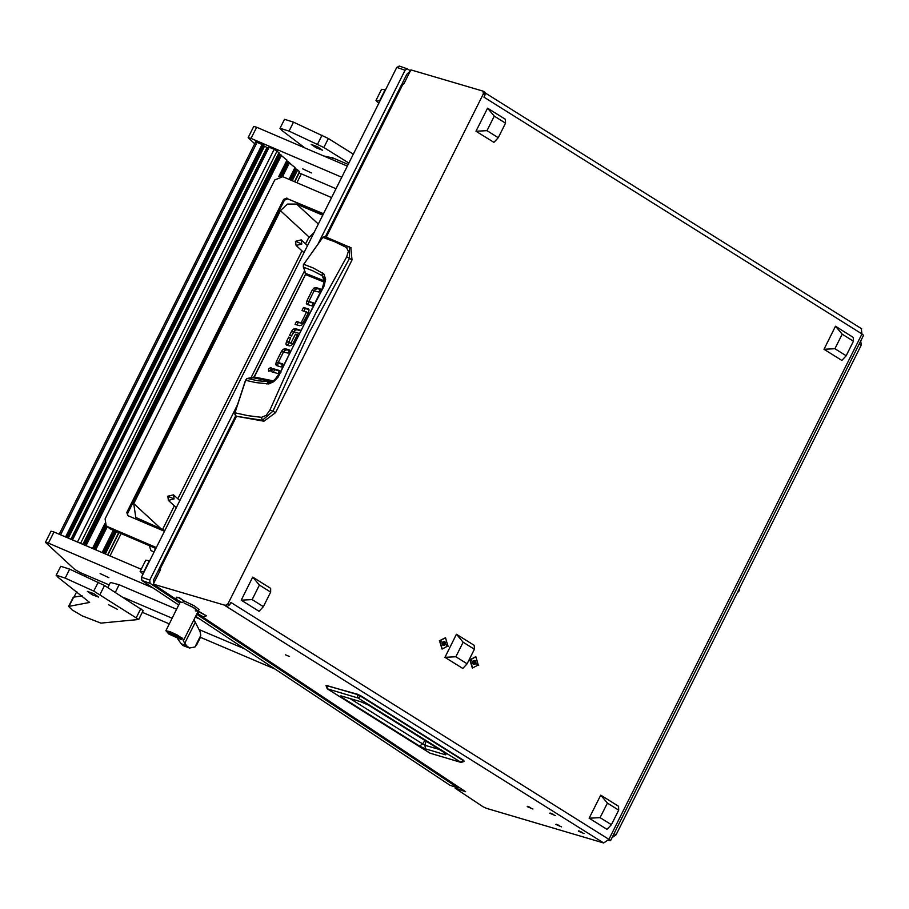 <?xml version="1.0" encoding="UTF-8"?>
<svg xmlns="http://www.w3.org/2000/svg" width="909" height="909" viewBox="0 0 909 909"><rect width="100%" height="100%" fill="white"/><g stroke="black" fill="none" stroke-linecap="round" stroke-linejoin="round"><path stroke-width="1.36" d="M559.285 825.52L556.228 824.236L559.285 825.52M555.876 824.52L561.523 826.895L555.876 824.52M530.674 807.601L527.618 806.317L530.674 807.601M527.265 806.59L532.924 808.965L527.265 806.59M553.161 814.225L550.104 812.941L553.161 814.225M549.752 813.225L555.399 815.6L549.752 813.225M581.771 832.155L578.715 830.871L581.771 832.155M578.363 831.156L584.01 833.53L578.363 831.156M289.255 656.457L285.449 654.866L289.255 656.457M448.398 646.231L439.388 640.584L448.398 646.231M478.736 665.252L469.726 659.593L478.736 665.252M160.075 570.488L158.859 569.341L160.552 569.625L153.28 584.157L225.489 605.451L228.057 603.644L229.784 604.735L227.216 606.542L225.762 606.11L603.724 842.95L608.871 839.325L230.909 602.497L229.784 604.735M484.77 92.218L485.099 94.888L483.361 93.797L483.031 91.139L410.823 69.834L403.551 84.378L401.858 84.094L325.445 236.692M861.278 328.626L861.937 333.955L863.55 335.353L610.473 840.734L608.291 840.314M485.099 94.888L483.974 97.115L861.937 333.955L608.871 839.325L610.473 840.734M483.361 93.797L228.057 603.644M153.28 584.157L177.016 599.929M201.787 616.393L465.624 791.739L455.227 788.228L483.02 806.703L486.406 808.34L603.724 842.95M455.227 788.228L455.739 787.205M465.624 791.739L201.309 616.177M159.779 571.17L158.246 570.659L153.769 579.601L153.405 583.896M153.814 584.51L154.837 585.191M410.254 70.97L406.846 74.231L402.357 83.174L403.891 83.696M403.698 84.071L402.357 83.174M360.816 695.851L463.397 760.129L359.919 695.317L357.157 694.533L360.782 696.26L357.544 694.283L326.024 685.488L357.476 694.271M463.42 760.572L464.329 761.378L463.431 760.14L460.67 762.276L430.139 753.266L327.501 688.954L326.626 685.534L357.157 694.533L358.032 697.953L461.136 762.481L429.889 753.152L327.251 688.84L358.032 697.953L360.782 696.26L463.42 760.572M343.102 696.601L341.409 697.112L340.898 695.885L360.816 701.759L368.872 705.282M369.315 705.554L446.205 753.731L445.49 754.811L425.594 748.948L419.549 746.073L422.503 743.994L424.98 740.483M425.594 748.948L424.844 745.221L350.226 698.714M445.49 754.811L444.41 752.652M439.377 749.505L424.844 745.221L426.082 741.176M614.086 833.519L616.097 834.78L861.334 345.056L859.323 343.795M860.732 341L861.334 345.056M616.097 834.78L612.246 837.496M263.405 606.633L270.677 592.1L259.417 585.032L252.134 599.576L241.203 600.133L259.054 611.325L263.405 606.633L252.134 599.576M270.677 592.1L270.598 588.293L252.736 577.101L241.203 600.133M252.736 577.101L259.417 585.032M498.223 137.714L505.506 123.169L494.235 116.113L486.951 130.646L476.021 131.203L493.882 142.395L498.223 137.714L486.951 130.646M505.506 123.169L505.415 119.363L487.554 108.171L476.021 131.203M487.554 108.171L494.235 116.113M611.371 824.679L618.654 810.135L607.382 803.079L600.099 817.611L589.168 818.168L607.03 829.36L611.371 824.679L600.099 817.611M618.654 810.135L618.563 806.328L600.701 795.136L589.168 818.168M600.701 795.136L607.382 803.079M846.188 355.749L853.471 341.216L842.2 334.148L834.916 348.692L823.986 349.249L841.848 360.441L846.188 355.749L834.916 348.692M853.471 341.216L853.381 337.409L835.519 326.217L823.986 349.249M835.519 326.217L842.2 334.148M350.851 247.725L351.988 259.985L275.518 412.709L263.962 421.231L236.704 416.265L235.476 415.436M283.494 352.01L278.086 362.793L277.575 365.907M282.585 364.429L280.029 363.634M289.551 350.533L287.085 349.806L284.937 350.34L283.597 351.84M279.279 371.031L274.666 369.668L273.37 372.236M271.325 368.861L269.95 371.054M306.538 311.867L308.219 313.207L303.095 323.445M302.958 323.672L298.311 322.4L297.016 324.979M308.992 309.594L305.265 308.503L303.981 311.071M313.196 303.322L308.958 301.197L314.116 290.903L308.696 301.686L308.185 304.799M320.161 289.426L317.707 288.698L315.548 289.232L314.207 290.744M292.596 343.943L288.619 342.193L292.812 343.909M288.255 342.488L286.517 341.398L288.676 337.091L290.414 338.182L287.733 345.465M292.891 343.772L291.164 342.693L295.448 334.148L297.186 335.228L292.959 343.659M300.05 330.637L297.004 329.74L295.039 330.217L291.494 336L293.846 331.762L298.766 333.217M275.518 412.709L272.984 411.232L262.394 420.31L263.962 421.231M351.988 259.985L349.499 258.44L308.924 332.944L272.984 411.232L269.984 409.97L266.132 415.413L261.451 417.322L262.394 420.31L236.704 416.265M351.056 247.85L324.854 236.51L322.797 237.397L334.853 241.805L346.488 247.498L347.863 246.566L349.511 246.884L349.499 258.44L346.624 256.917L316.002 312.56L287.562 370.452L269.984 409.97M278.086 362.793L276.359 361.702L275.745 364.441L277.472 365.52M276.359 361.702L281.597 351.226L283.21 349.249L284.937 350.34M287.085 349.806L285.358 348.715L283.21 349.249M285.358 348.715L289.801 350.033L288.255 353.101L283.517 351.965L278.347 362.293L280.063 363.68M280.131 363.702L278.393 362.611L282.835 363.93L281.301 366.997L276.381 365.509L275.745 364.441M272.927 368.577L279.529 370.531L277.995 373.599L271.393 371.656L272.927 368.577L274.666 369.668M270.734 367.486L268.519 369.043L268.61 371.258L271.018 369.781L271.087 367.702M303.038 323.524L301.311 322.445L306.481 312.128L308.219 313.207M308.231 312.912L301.993 310.492L303.538 307.412L305.265 308.503M303.538 307.412L308.446 308.912L309.094 309.98L308.481 312.707L301.629 325.161L299.481 325.695L295.039 324.388L296.573 321.309L298.311 322.4M296.573 321.309L302.754 323.706M308.696 301.686L306.969 300.606L306.356 303.333L308.083 304.424M306.969 300.606L312.219 290.119L313.821 288.153L315.548 289.232M317.707 288.698L315.968 287.619L313.821 288.153M315.968 287.619L320.411 288.926L318.866 292.005L314.128 290.869M309.015 301.515L313.446 302.822L311.912 305.901L306.992 304.401L306.356 303.333M295.448 334.148L297.436 334.728L293.096 343.409L291.437 345.42L289.278 345.92L286.528 345.068L285.926 344.068L287.653 345.159M286.517 341.398L285.926 344.068M288.619 342.193L290.664 337.682L288.676 337.091M291.505 336.012L289.517 335.421L291.664 331.115L293.3 329.126L295.039 330.217M297.004 329.74L295.277 328.649L293.3 329.126M295.277 328.649L300.3 330.137M346.488 247.498L348.363 251.191L346.624 256.917M322.684 237.556L303.629 264.451M261.451 417.322L247.793 415.674L234.965 412.811L235.636 415.549L234.92 414.731L234.84 412.754L245.521 380.235L247.35 378.496M234.965 412.811L245.646 380.28L255.793 382.53L268.78 383.916L273.7 381.678L278.131 377.155L301.356 329.865L324.104 286.051L325.592 279.188L323.854 273.916L313.173 267.939L303.72 264.303L303.22 266.803M271.007 381.939L257.645 380.712L247.566 378.451L253.213 377.78M272.109 381.496L253.395 377.758L254.202 377.121M273.291 380.826L254.247 377.042L305.572 274.541L305.583 273.03M245.646 380.28L246.828 378.655L254.111 377.03L305.435 274.529L323.911 281.96L324.024 280.745L305.697 273.325L303.322 267.121L312.73 270.723L322.025 275.529L324.479 281.029M322.547 272.848L322.025 275.529L323.922 277.665L324.49 280.676L322.184 288.392L322.979 288.403M322.184 288.392L280.154 372.304L280.847 372.542M280.154 372.304L274.609 379.837L271.473 381.78L267.564 382.769L266.894 383.996M467.124 663.775L474.407 649.242L463.136 642.186L455.852 656.718L444.921 657.275L462.783 668.467L467.124 663.775L455.852 656.718M474.407 649.242L474.316 645.435L456.454 634.243L444.921 657.275M456.454 634.243L463.136 642.186M167.699 632.675L165.836 630.766L169.926 631.63L177.335 635.073L183.879 639.8L183.198 640.152L184.254 642.538L186.72 645.867L181.164 643.731L177.55 638.686M181.186 639.561L180.096 638.345L167.654 632.778L168.733 633.993L181.186 639.561L181.755 638.402L180.675 637.198L168.222 631.63L169.313 632.834M184.22 603.076L193.026 607.292L198.185 611.246L193.731 607.689L184.22 603.076M193.924 619.756L200.116 631.607L200.753 635.527L199.525 638.834M196.696 644.311L194.992 647.015L189.47 648.037L186.72 645.867M181.164 643.731L182.857 645.504L189.47 648.037M200.753 635.527L194.992 647.015M200.037 636.959L195.935 645.14M195.333 610.837L198.185 611.246L183.879 639.8M198.185 611.246L199.026 609.564L194.469 605.962L184.879 601.326M177.982 600.497L181.698 602.462L177.982 600.497M178.596 600.576L181.618 602.508L178.596 600.576M177.312 600.349L176.232 597.168L178.789 597.827L184.811 601.463L181.618 602.508M184.811 601.463L179.005 597.406L176.232 597.168M199.446 614.916L203.196 616.632L199.446 614.916M199.344 614.632L203.23 616.87L199.344 614.632M198.071 611.462L206.423 615.836L198.287 611.041M475.691 656.741L469.805 659.775L472.373 667.979M478.259 664.945L475.896 656.798L470.203 659.9L472.578 668.047L478.259 664.945M475.202 660.491L473.419 660.638L472.441 662.581L473.259 664.354L475.043 664.206L476.021 662.263L475.202 660.491M472.987 663.752L474.35 661.775L473.816 660.604M474.35 661.775L476.021 662.263M473.384 663.718L475.043 664.206M445.353 637.732L439.456 640.765L442.035 648.969M447.921 645.935L445.546 637.788L439.865 640.879L442.228 649.037L447.921 645.935M444.865 641.47L443.081 641.629L442.104 643.561L442.922 645.345L444.706 645.197L445.671 643.254L444.865 641.47M442.638 644.731L444.012 642.765L443.467 641.595M444.012 642.765L445.671 643.254M443.035 644.697L444.706 645.197M737.813 591.725L739.517 588.305M410.357 70.766L407.368 68.845L405.028 70.209L318.366 243.26M304.617 270.712L250.873 378.042M237.09 405.55L149.712 580.044L150.133 583.317L141.884 580.521L141.452 577.26L396.767 67.414L399.437 66.209M458.613 787.171L458.181 788.035L196.685 614.245M179.743 602.985L150.133 583.317M458.181 788.035L449.921 785.251L195.662 616.268M178.732 605.019L141.884 580.521M100.07 573.568L108.807 577.635L100.07 573.568M53.961 531.958L48.359 543.139L45.45 542.355L51.052 531.174L53.961 531.958L141.19 569.307M109.171 584.964L80.435 572.659L74.606 569.375L45.45 542.355M48.359 543.139L153.11 587.987M302.754 168.824L311.492 172.892L302.754 168.824M256.633 127.215L251.043 138.395L248.134 137.611L253.736 126.431L256.633 127.215L347.374 166.063M254.713 143.861L248.134 137.611M251.043 138.395L341.773 177.244M89.037 505.654L87.537 508.654L86.719 507.665L87.98 505.143L89.321 505.086M295.539 168.824L290.096 179.777L295.539 168.824L296.493 169.199L299.686 171.824L294.709 181.755M295.3 169.301L294.425 168.813M280.154 176.244L287.517 161.45L294.971 167.529M287.278 161.927L286.403 161.438M83.889 544.775L279.506 154.076L286.949 160.143M279.268 154.541L278.381 154.053M72.072 539.719L268.632 147.008L274.177 149.292L278.927 152.769M87.98 505.143L267.076 147.497L268.155 147.962M267.076 147.497L263.451 145.633M255.963 141.884L263.667 145.133M176.619 609.246L119.113 584.748L110.444 582.43L107.876 587.555M142.338 612.336L169.256 623.926M200.412 637.289L275.211 669.138M200.037 619.177L195.23 617.143M244.794 648.924L199.378 629.732M172.131 618.188L124.522 597.917M348.17 164.461L332.853 157.927L323.968 156.041M144.076 572.045L140.134 571.397L143.008 574.17M140.134 571.397L145.735 560.217L149.292 560.739L143.69 571.92M378.837 103.228L375.962 100.467L381.564 89.287L385.121 89.798L379.519 100.979L375.962 100.467M304.606 147.747L281.96 130.51L280.097 128.249L289.017 131.112L323.854 147.474L348.863 163.086M279.961 128.362L284.574 119.295L293.505 122.17L328.331 138.532L353.34 154.144M322.445 150.167L316.218 147.872L311.23 144.451L317.525 146.69L322.445 150.167M332.421 157.746L339.477 160.757M58.142 577.465L56.278 575.192L65.198 578.067L93.763 591.134L138.747 619.506L100.922 623.154L82.174 615.847L72.118 609.916L68.652 606.394L89.673 602.451L58.142 577.465M56.142 575.317L60.755 566.25L69.686 569.125L104.512 585.487L143.224 610.564L138.747 619.506M68.652 606.394L73.322 597.27L82.174 595.827M117.488 609.325L108.512 604.758L117.488 609.325M98.626 597.122L92.4 594.827L87.412 591.407L93.707 593.634L98.626 597.122M336.023 188.731L301.311 173.869L296.902 182.686M299.038 173.13L301.22 174.062M121.158 533.628L109.989 555.944M154.507 551.195L155.325 548.252M154.121 551.979L151.008 550.615L149.36 545.695M309.049 236.988L280.449 210.661L133.748 503.609L161.336 528.993M323.32 214.092L287.664 198.821L284.426 200.15L127.658 513.21L127.715 515.551M284.426 200.15L283.619 199.412L126.851 512.471L127.658 513.21M323.49 213.763L287.664 198.821M322.763 215.206L296.607 204.014L318.355 224.012M164.87 530.504L135.782 517.403L133.748 503.609M280.449 210.661L287.494 204.082L296.607 204.014M164.472 531.299L127.851 515.619L126.851 512.471M283.619 199.412L286.858 198.082M331.603 197.548L282.824 176.664L274.745 179.993L105.092 518.778L106.103 525.675L107.58 526.629L156.359 547.513M106.103 525.675L109.978 528.845L155.871 548.479M314.253 232.204L308.321 238.249L305.515 243.873M301.981 250.918L177.857 498.802M174.323 505.836L162.609 529.538M301.493 243.862L295.573 241.328L301.493 243.862M295.448 241.317L301.174 239.885L301.788 244.032L296.05 245.453L295.448 241.317M173.835 498.791L167.915 496.257L173.835 498.791M167.79 496.234L173.517 494.814L174.13 498.95L168.392 500.382L167.79 496.234M180.164 602.031L165.836 630.766M197.151 613.314L198.628 614.302M227.216 606.542L225.489 605.451M402.903 84.185L326.376 236.988M236.624 416.231L159.904 569.432M463.397 760.129L463.76 760.799M429.673 752.982L430.605 753.481M419.549 746.073L341.409 697.112M340.898 695.885L360.816 701.759M281.597 351.226L283.335 352.306M308.151 308.776L308.708 309.128M312.219 290.119L313.946 291.21M293.402 332.205L291.664 331.115M324.854 236.51L322.65 237.408L303.254 264.928L305.526 274.632M182.436 638.186L180.675 637.198M195.276 622.176L184.754 643.197M201.605 615.609L201.343 616.132M141.452 577.26L149.712 580.044M405.028 70.209L396.767 67.414M70.913 539.219L86.719 507.665M299.55 171.596L294.505 181.664M118.772 532.606L107.592 554.922M297.663 169.858L292.232 180.698M116.5 531.629L105.319 553.956M114.364 530.708L103.183 553.036L114.329 530.697M102.978 552.956L114.159 530.629M289.891 179.698L295.141 169.222M102.138 552.592L113.318 530.265M289.051 179.334L295.016 167.426M289.641 162.484L282.585 176.573M107.239 526.72L95.672 549.82M93.502 548.888L105.501 525.016L93.536 548.911M93.343 548.82L105.353 524.823M279.892 176.266L287.119 161.836M92.491 548.457L104.819 523.834M278.745 176.528L286.994 160.052M281.62 155.098L86.025 545.695M83.696 544.696L279.108 154.462M277.097 150.928L80.583 543.366M82.844 544.332L278.983 152.667M274.177 149.292L77.504 542.048M269.212 147.167L72.538 539.912M68.243 538.083L264.474 146.213M257.27 142.054L60.596 534.81M65.562 536.935L262.235 144.179M296.493 169.199L291.005 180.164M115.273 531.106L104.092 553.422M103.353 553.115L114.534 530.788M290.266 179.857L295.755 168.892M288.483 161.825L281.245 176.255M106.217 525.777L94.445 549.297M93.707 548.979L105.626 525.175M280.37 176.232L287.733 161.507M280.461 154.45L84.798 545.173M84.06 544.855L279.722 154.132M263.69 145.099L67.13 537.605L263.701 145.122M66.789 537.458L263.405 144.838M119.113 584.748L115.386 592.191M332.853 157.927L332.058 159.507M323.854 147.474L328.331 138.532M317.582 144.179L322.059 135.236M289.017 131.112L293.505 122.17M69.129 606.133L73.606 597.19M136.418 617.37L140.895 608.416M100.035 594.429L104.512 585.487M93.763 591.134L98.24 582.18M65.198 578.067L69.686 569.125M155.2 548.502L154.575 547.934M107.58 526.629L109.978 528.845M485.44 93.048L861.721 328.819M235.806 415.686L158.859 569.341M483.258 91.23L484.986 92.32M198.741 614.473L197.105 613.382M180.175 602.133L179.698 601.815M177.13 600.11L154.28 584.919M326.024 685.488L327.251 688.84M461.136 762.481L464.329 761.378M361.282 701.975L369.065 705.441L446.489 753.913M310.673 302.583L308.946 301.493M288.573 342.182L290.312 343.272M200.173 637.834L196.344 645.47M167.654 632.778L168.222 631.63M203.23 616.87L206.4 615.859M198.935 614.723L197.855 611.905M739.824 587.703L739.017 591.066L737.267 592.816M399.119 66.05L407.368 68.845M118.977 532.697L107.796 555.013M255.815 141.656L59.233 534.219M295.073 167.517L289.142 179.368M113.398 530.299L102.228 552.627M287.517 161.45L280.108 176.255M287.051 160.132L278.87 176.494M104.876 523.948L92.582 548.502M279.506 154.076L83.855 544.764M279.04 152.757L82.935 544.366M268.632 147.008L71.993 539.685M73.993 597.133L76.799 591.532M84.605 575.954L85.219 574.715M307.492 245.703L301.174 239.885M303.97 252.736L296.05 245.453M179.834 500.62L173.517 494.814M176.312 507.665L168.392 500.382"/></g></svg>
